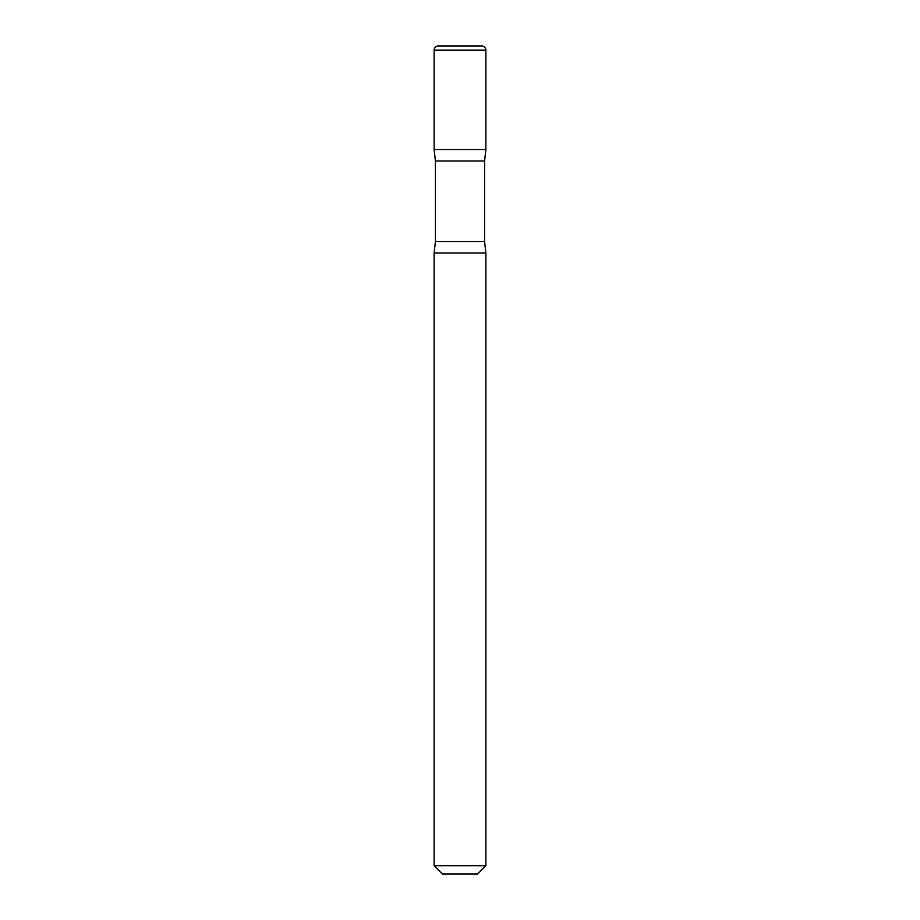 <?xml version="1.0" encoding="UTF-8"?>
<svg xmlns="http://www.w3.org/2000/svg" width="920" height="920" viewBox="0 0 920 920"><rect width="100%" height="100%" fill="white"/><g stroke="black" fill="none" stroke-linecap="round" stroke-linejoin="round"><path stroke-width="1.38" d="M434.125 50.14L434.125 149.5L485.875 149.5L434.125 149.5L435.413 161L484.587 161L485.875 149.5L485.875 50.14L434.125 50.14A4.14 4.14 0 0 1 438.265 46L481.735 46L438.265 46M481.735 46A4.14 4.14 0 0 1 485.875 50.14M484.575 241.5L435.424 241.5L434.125 253L485.875 253L434.125 253L434.125 865.72L485.875 865.72L485.875 253L484.575 241.5L484.575 161M485.875 865.72L477.595 874L442.405 874L434.125 865.72M435.424 241.5L435.424 161"/></g></svg>
